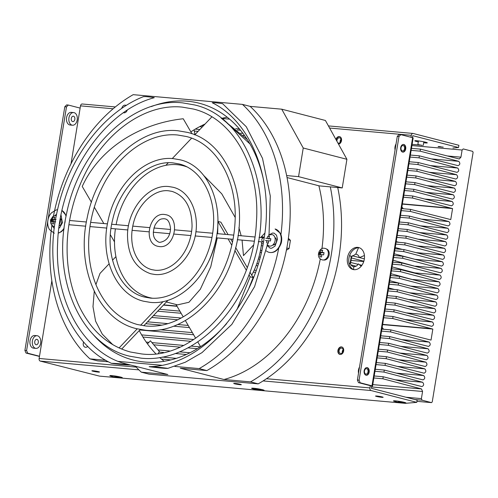 <?xml version="1.0" encoding="UTF-8"?>
<svg xmlns="http://www.w3.org/2000/svg" width="498" height="498" viewBox="0 0 498 498"><rect width="100%" height="100%" fill="white"/><g stroke="black" fill="none" stroke-linecap="round" stroke-linejoin="round"><path stroke-width="0.75" d="M441.794 147.003L438.545 146.449M438.545 146.474L440.375 146.642M398.475 401.506L402.82 402.316L400.965 402.154L402.589 402.571L401.245 402.452L398.437 401.724M404.42 402.359A6.356 0.523 -170.7 0 0 395.574 400.871A6.356 0.523 -170.7 0 0 394.989 401.519A6.356 0.523 -170.7 0 0 403.834 403.007A6.356 0.523 -170.7 0 0 404.42 402.359M262.595 389.735A6.356 0.523 -170.7 0 0 253.75 388.247A6.356 0.523 -170.7 0 0 253.165 388.894A6.356 0.523 -170.7 0 0 262.01 390.382A6.356 0.523 -170.7 0 0 262.595 389.735M256.619 389.106L260.996 389.691L255.941 389.243L254.764 388.938L256.651 388.882M114.833 376.264L119.178 377.073L117.323 376.905L118.947 377.322L117.596 377.204L114.795 376.482M120.777 377.111A6.356 0.523 -170.7 0 0 111.926 375.623A6.356 0.523 -170.7 0 0 111.34 376.27A6.356 0.523 -170.7 0 0 120.192 377.764A6.356 0.523 -170.7 0 0 120.777 377.111M286.406 250.177L289.064 248.577L290.415 240.335L288.373 238.343M290.415 240.335L288.174 239.756M289.064 248.577L286.823 247.998M323.644 259.993A5.671 4.202 -75.5 0 0 324.011 260.043A5.671 4.202 -75.5 0 0 329.054 255.275A5.671 4.202 -75.5 0 0 326.483 249.012M320.033 252.467A5.671 4.202 -75.5 0 0 319.604 254.453M322.48 252.53L320.282 252.249L321.023 250.114L322.71 250.264L321.969 252.399L324.03 252.642L323.663 254.876L321.602 254.627L321.615 256.956L319.928 256.806L319.921 254.478L318.608 254.428L318.975 252.193L320.749 252.654L320.426 254.609M324.839 248.396A5.901 4.37 104.5 0 1 325.368 248.49A5.901 4.37 104.5 0 1 328.201 254.945A5.901 4.37 104.5 0 1 322.941 260A5.901 4.37 104.5 0 1 322.411 259.912C314.96 258.095 319.299 246.703 324.509 248.34L325.368 248.49M321.571 254.908L319.921 254.478M321.023 250.114L322.573 250.513M322.43 252.803L320.749 252.654M318.975 252.193L320.282 252.249M321.969 252.399L323.955 252.909M319.436 254.441A5.901 4.37 104.5 0 1 319.872 252.424M251.745 275.226A68.064 50.423 -75.5 0 0 260.996 247.574A68.064 50.423 -75.5 0 0 261.743 241.872M262.06 237.627A68.064 50.423 -75.5 0 0 262.129 235.971M186.669 166.799A68.064 50.423 -75.5 0 0 183.239 165.734A68.064 50.423 -75.5 0 0 165.853 165.324A68.064 50.423 -75.5 0 0 116.115 224.642M253.32 245.246L243.478 255.617L242.059 240.117M166.382 301.987L177.537 304.869L188.935 302.274L200.321 289.251L210.754 266.797L217.284 237.913M205.83 266.754A68.064 50.423 -75.5 0 0 216.431 237.839M150.514 297.885L152.046 298.234M115.405 228.85A68.064 50.423 -75.5 0 0 114.496 241.872A68.064 50.423 -75.5 0 0 149.157 297.53A68.064 50.423 -75.5 0 0 152.674 298.265M241.156 235.772L238.928 227.605M235.174 217.427L221.772 193.84L203.651 175.421M186.015 166.475L183.239 165.734M217.676 233.68L217.906 221.392A68.064 50.423 -75.5 0 0 217.887 220.128M217.103 233.63A68.064 50.423 -75.5 0 0 217.906 221.392L220.857 222.158L228.103 234.608M121.668 349.086L140.249 329.514M143.798 325.773L167.969 300.313M112.816 344.697L102.264 334.127L95.579 321.148L92.989 306.65L94.265 291.355M95.927 284.582L99.998 273.414L109.093 263.834M163.07 301.601L140.617 325.25M137.199 328.854L119.066 347.959M112.517 260.224L115.916 256.644M217.906 221.392L225.457 234.371M228.078 238.878L231.8 245.271M234.869 250.538L246.23 270.065M248.981 274.79L250.164 276.82L236.98 309.544M200.557 346.664L197.799 341.927M195.646 338.229L185.356 320.55M183.22 316.877L175.999 304.471M250.164 276.82L253.115 277.585L249.977 272.194M247.195 267.407L235.635 247.543M232.491 242.146L230.723 239.108M247.369 139.695L221.156 118.088M227.02 123.043L249.934 143.903M165.853 165.324L168.262 162.784M172.258 158.576L191.612 138.189M194.768 134.865L211.855 116.868M264.861 233.089L260.672 237.509M91.427 202.238L82.232 186.445C100.129 147.171 141.052 123.249 183.239 118.761L191.991 133.8M114.496 241.872L110.369 234.788M106.721 228.514L106.448 228.047M103.827 223.546L94.303 207.187M248.956 288.012L253.115 277.585M265.789 238.299L267.102 238.349L267.843 236.214L269.524 236.369L268.783 238.498L270.844 238.747L270.476 240.982L268.416 240.733L268.428 243.061L266.741 242.912L266.735 240.584L265.428 240.528M268.615 234.913L272.182 234.595A5.901 4.37 104.5 0 1 275.083 240.696A5.901 4.37 104.5 0 1 269.231 246.018L266.996 244.811M267.102 238.349L269.25 238.909L268.042 238.797M267.843 236.214L269.393 236.618M268.385 241.007L266.735 240.584M270.769 239.015L268.783 238.498M56.087 219.63L54.033 219.388L54.768 217.253L53.087 217.103L54.637 217.501M53.087 217.103L52.346 219.238L54.537 219.518M52.346 219.238L51.039 219.182L50.672 221.417L51.979 221.467L51.991 223.795L53.672 223.944L53.666 221.616L55.726 221.865M59.48 224.069A5.901 4.37 -75.5 0 0 59.804 223.397A5.901 4.37 -75.5 0 0 60.308 219.014M52.004 219.213A5.901 4.37 -75.5 0 0 51.493 221.429M56.38 215.317L53.13 216.2L50.559 219.886L50.547 222.818L51.705 225.14L54.475 226.901A5.901 4.37 -75.5 0 0 54.5 226.907M51.979 221.467L53.628 221.896M55.571 219.786L54.033 219.388M54.12 219.693A3.063 2.272 -75.5 0 0 53.635 221.871M361.199 266.225L358.299 263.872C357.166 265.826 355.64 266.741 353.717 266.623C352.086 266.43 350.897 265.266 350.15 263.143L351.171 256.912L355.759 254.154L358.523 247.724M355.759 254.154C357.657 254.422 358.846 255.586 359.319 257.634L364.43 255.518M353.661 269.599L353.717 266.623M349.166 263.896L350.15 263.143M350.455 263.94L351.725 256.209M349.752 255.138L351.171 256.912M396.196 241.611L398.848 242.308M395.225 247.543L402.34 249.411M394.204 253.787L415.656 259.489M393.146 260.249L416.309 266.629M392.057 266.884L414.846 272.885L415.537 273.402M390.942 273.688L413.601 279.888M389.797 280.685L403.262 284.234M388.614 287.919L394.484 289.469M387.363 295.551L387.793 295.663M459.293 158.987L460.936 157.169L462.107 150.029L463.215 148.921L472.658 151.361L473.1 152.407L432.245 401.886L431.511 402.627L416.957 401.332M402.34 204.099L452.57 208.575L450.765 219.593L410.557 209.39L410.296 211.413L448.897 221.579C450.509 223.502 450.273 224.94 448.188 225.911L409.456 216.088L409.2 218.105L447.802 228.271C449.414 230.194 449.177 231.638 447.092 232.603L408.36 222.78L408.105 224.803L446.706 234.969C448.318 236.886 448.082 238.33 445.996 239.295L407.264 229.472L407.009 231.495L445.61 241.661C447.223 243.584 446.986 245.028 444.901 245.993L406.169 236.17L405.914 238.193L444.515 248.359C446.127 250.276 445.891 251.72 443.805 252.685L405.073 242.862L404.818 244.885L443.419 255.051C445.025 256.974 444.789 258.418 442.71 259.383L403.978 249.56L403.722 251.577L442.324 261.749C443.93 263.666 443.693 265.11 441.614 266.075L402.882 256.252L402.627 258.275L441.228 268.441C442.834 270.364 442.598 271.802 440.518 272.773L401.786 262.95L401.525 264.967L440.126 275.133C441.738 277.056 441.502 278.5 439.423 279.465L400.691 269.642L400.429 271.665L439.031 281.831C440.643 283.748 440.406 285.192 438.321 286.157L399.589 276.334L399.334 278.357L437.935 288.523C439.547 290.446 439.311 291.89 437.225 292.855L398.493 283.032L398.238 285.049L436.839 295.221C438.452 297.138 438.215 298.582 436.13 299.547L397.398 289.724L397.143 291.747L435.744 301.913C437.356 303.836 437.12 305.28 435.034 306.245L396.302 296.422L396.047 298.439L434.648 308.611C436.26 310.528 436.024 311.972 433.939 312.937L395.207 303.114L394.951 305.137L433.553 315.302C435.159 317.226 434.922 318.664 432.843 319.635L394.111 309.812L393.856 311.829L432.457 321.994C434.063 323.918 433.826 325.362 431.747 326.327L393.015 316.504L392.76 318.527L432.837 329.072L431.031 340.097L390.893 329.906L390.563 331.911L429.164 342.082C430.776 344 430.54 345.444 428.461 346.409L389.729 336.586L389.467 338.609L428.068 348.774C429.681 350.698 429.444 352.142 427.359 353.107L388.627 343.284L388.372 345.301L426.973 355.472C428.585 357.39 428.348 358.834 426.263 359.799L387.531 349.976L387.276 351.999L425.877 362.164C427.489 364.088 427.253 365.526 425.168 366.497L386.436 356.674L386.18 358.691L424.782 368.856C426.394 370.78 426.157 372.224 424.072 373.189L385.34 363.366L385.085 365.389L423.686 375.554C425.292 377.472 425.055 378.916 422.976 379.881L384.244 370.058L383.989 372.081L422.59 382.246C424.196 384.17 423.96 385.614 421.881 386.579L383.217 376.768L382.894 378.773L421.495 388.944L422.572 391.478L421.401 398.618L422.067 400.187L431.511 402.627M459.156 158.962L420.424 149.139L420.163 151.162L458.764 161.327C460.376 163.251 460.14 164.695 458.054 165.66L419.322 155.837L419.067 157.854L457.668 168.025C459.281 169.943 459.044 171.387 456.959 172.352L418.227 162.529L417.971 164.552L456.573 174.717C458.185 176.641 457.948 178.079 455.863 179.05L417.131 169.227L416.876 171.244L455.477 181.415C457.089 183.332 456.853 184.777 454.767 185.742L416.035 175.919L415.78 177.942L454.381 188.107C455.987 190.024 455.757 191.469 453.672 192.433L414.94 182.61L414.685 184.634L453.286 194.799C454.892 196.722 454.655 198.167 452.576 199.132L413.844 189.308L413.589 191.332L452.19 201.497C453.796 203.414 453.56 204.859 451.481 205.823L412.817 196.013L412.487 198.023L452.57 208.575M403.262 208.743L401.886 206.851M356.002 266.193L350.984 264.874M350.698 262.465L358.025 264.326M359.164 264.612L361.897 265.303M363.851 261.22L351.439 257.945M352.161 255.748L359.307 257.559M359.413 257.591L364.368 258.848M383.528 329.246L382.159 327.354M163.431 305.093L177.064 306.307M382.607 324.603L432.837 329.072M366.117 375.243A3.86 2.571 95.1 0 0 368.763 372.043A3.86 2.571 95.1 0 0 366.796 367.586M369.167 372.081A3.86 2.571 95.1 0 0 367.001 367.592A3.86 2.571 95.1 0 0 364.15 370.786A3.86 2.571 95.1 0 0 366.316 375.274A3.86 2.571 95.1 0 0 369.167 372.081M402.658 152.095A3.86 2.571 95.1 0 0 405.304 148.896A3.86 2.571 95.1 0 0 403.336 144.432M405.708 148.933A3.86 2.571 95.1 0 0 403.542 144.439A3.86 2.571 95.1 0 0 400.691 147.632A3.86 2.571 95.1 0 0 402.857 152.127A3.86 2.571 95.1 0 0 405.708 148.933M401.027 147.788A2.72 1.818 -84.9 0 1 403.038 145.534A2.72 1.818 -84.9 0 1 404.569 148.703A2.72 1.818 -84.9 0 1 402.552 150.956A2.72 1.818 -84.9 0 1 401.027 147.788M396.047 143.941A6.356 4.233 95.1 0 0 395.026 146.854A6.356 4.233 95.1 0 0 395.051 150.035M422.329 145.416L417.872 144.52L422.329 145.416M438.103 146.673L443.232 147.134M339.779 136.689A3.86 2.857 -75.5 0 0 339.617 136.67A3.86 2.857 -75.5 0 0 336.187 139.926M335.932 139.459A3.86 2.857 104.5 0 1 339.263 136.577A3.86 2.857 104.5 0 1 339.605 136.639A3.86 2.857 104.5 0 1 341.522 140.523A3.86 2.857 104.5 0 1 338.528 144.152M336.959 141.32A2.72 2.017 104.5 0 1 339.431 137.784A2.72 2.017 104.5 0 1 339.673 137.828A2.72 2.017 104.5 0 1 340.987 140.803A2.72 2.017 104.5 0 1 338.553 143.144A2.72 2.017 104.5 0 1 338.31 143.1A2.72 2.017 104.5 0 1 337.818 142.87M341.933 347.006A3.86 2.857 -75.5 0 0 341.765 346.982A3.86 2.857 -75.5 0 0 338.354 350.169A3.86 2.857 -75.5 0 0 340.003 354.458M341.41 346.894A3.86 2.857 104.5 0 1 341.759 346.95A3.86 2.857 104.5 0 1 343.608 351.171A3.86 2.857 104.5 0 1 340.171 354.476A3.86 2.857 104.5 0 1 339.823 354.42A3.86 2.857 104.5 0 1 337.968 350.2A3.86 2.857 104.5 0 1 341.41 346.894M341.584 348.096A2.72 2.017 104.5 0 1 341.827 348.139A2.72 2.017 104.5 0 1 343.134 351.121A2.72 2.017 104.5 0 1 340.707 353.456A2.72 2.017 104.5 0 1 340.464 353.412A2.72 2.017 104.5 0 1 339.157 350.436A2.72 2.017 104.5 0 1 341.584 348.096M359.45 247.774A11.342 8.404 -75.5 0 0 359.183 247.749A11.342 8.404 -75.5 0 0 349.179 256.974A11.342 8.404 -75.5 0 0 353.792 269.655M357.707 247.369A11.342 8.404 104.5 0 1 358.722 247.543A11.342 8.404 104.5 0 1 364.175 259.956A11.342 8.404 104.5 0 1 354.053 269.679A11.342 8.404 104.5 0 1 353.045 269.505A11.342 8.404 104.5 0 1 347.585 257.093A11.342 8.404 104.5 0 1 357.707 247.369M151.261 106.597A132.586 98.224 104.5 0 1 187.553 101.225A132.586 98.224 104.5 0 1 199.393 103.267A132.586 98.224 104.5 0 1 263.635 180.425M226.602 323.65A132.586 98.224 104.5 0 1 144.843 362.04A132.586 98.224 104.5 0 1 133.01 359.998A132.586 98.224 104.5 0 1 92.522 333.76M272.786 245.01A3.903 2.888 -75.5 0 0 272.948 245.028A3.903 2.888 -75.5 0 0 276.371 241.935A3.903 2.888 -75.5 0 0 274.921 237.54M83.652 341.952A3.903 2.888 -75.5 0 0 85.202 347.237A3.903 2.888 -75.5 0 0 85.55 347.299A3.903 2.888 -75.5 0 0 87.785 346.353M59.231 225.768A3.903 2.888 -75.5 0 0 61.721 222.32A3.903 2.888 -75.5 0 0 60.389 218.547M123.535 112.741A3.903 2.888 -75.5 0 0 123.604 112.76A3.903 2.888 -75.5 0 0 123.952 112.816A3.903 2.888 -75.5 0 0 127.202 110.263M126.224 105.501A3.903 2.888 -75.5 0 0 125.558 105.203A3.903 2.888 -75.5 0 0 125.21 105.14A3.903 2.888 -75.5 0 0 121.73 108.464M376.83 396.028A3.86 0.317 9.3 0 1 380.933 396.645A3.86 0.317 9.3 0 1 383.143 397.298A3.86 0.317 9.3 0 1 381.848 397.323A3.86 0.317 9.3 0 1 377.745 396.707A3.86 0.317 9.3 0 1 375.529 396.053A3.86 0.317 9.3 0 1 376.83 396.028M235.006 383.404A3.86 0.317 9.3 0 1 239.108 384.02A3.86 0.317 9.3 0 1 241.325 384.674A3.86 0.317 9.3 0 1 240.024 384.699A3.86 0.317 9.3 0 1 235.921 384.083A3.86 0.317 9.3 0 1 233.711 383.429A3.86 0.317 9.3 0 1 235.006 383.404M93.188 370.78A3.86 0.317 9.3 0 1 97.291 371.396A3.86 0.317 9.3 0 1 99.5 372.05A3.86 0.317 9.3 0 1 98.199 372.074A3.86 0.317 9.3 0 1 94.097 371.458A3.86 0.317 9.3 0 1 91.887 370.805A3.86 0.317 9.3 0 1 93.188 370.78M74.837 119.358A2.72 1.818 95.1 0 0 73.312 116.183A2.72 1.818 95.1 0 0 71.295 118.443A2.72 1.818 95.1 0 0 72.826 121.612A2.72 1.818 95.1 0 0 74.837 119.358M73.629 112.573L71.27 112.361A6.356 4.233 95.1 0 0 66.576 117.621A6.356 4.233 95.1 0 0 70.15 125.017L72.503 125.228A6.356 4.233 -84.9 0 1 68.936 117.833A6.356 4.233 -84.9 0 1 73.629 112.573A6.356 4.233 -84.9 0 1 77.196 119.968A6.356 4.233 -84.9 0 1 72.503 125.228M38.296 342.506A2.72 1.818 95.1 0 0 36.765 339.337A2.72 1.818 95.1 0 0 34.754 341.591A2.72 1.818 95.1 0 0 36.286 344.759A2.72 1.818 95.1 0 0 38.296 342.506M37.089 335.72L34.729 335.509A6.356 4.233 95.1 0 0 30.036 340.769A6.356 4.233 95.1 0 0 33.603 348.17L35.962 348.376A6.356 4.233 -84.9 0 1 32.395 340.981A6.356 4.233 -84.9 0 1 37.089 335.72A6.356 4.233 -84.9 0 1 40.655 343.116A6.356 4.233 -84.9 0 1 35.962 348.376M359.506 367.094A6.356 4.233 95.1 0 0 358.485 370.008A6.356 4.233 95.1 0 0 358.51 373.189M364.48 370.942A2.72 1.818 -84.9 0 1 366.497 368.688A2.72 1.818 -84.9 0 1 368.022 371.857A2.72 1.818 -84.9 0 1 366.011 374.11A2.72 1.818 -84.9 0 1 364.48 370.942M410.987 137.267L411.304 135.313A2.266 1.513 -84.9 0 1 412.979 133.433A2.266 1.513 -84.9 0 1 413.147 133.464L458.888 145.292L458.521 147.52L412.78 135.693L412.462 137.653M452.925 147.993L458.521 147.52M68.332 105.047L66.645 104.897L64.802 106.746L66.489 106.896L68.332 105.047L80.134 108.097L71.015 163.805M39.467 356.425L26.008 353.045L24.9 350.43L64.802 106.746M51.848 280.81L39.498 356.244L27.695 353.194L26.587 350.58L24.9 350.43M27.695 353.194L26.008 353.045M26.587 350.58L47.708 221.566M48.045 219.525L66.489 106.896M93.792 370.842A3.86 0.317 -170.7 0 0 97.683 371.477M235.616 383.466A3.86 0.317 -170.7 0 0 239.507 384.101M377.434 396.091A3.86 0.317 -170.7 0 0 381.331 396.725M281.744 109.187L325.418 120.479L346.919 159.298L342.226 187.933L330.323 186.875A153.147 113.451 104.5 0 1 250.531 381.879L223.976 379.513L180.301 368.221L206.857 370.587A153.147 113.451 -75.5 0 0 286.649 175.576A153.147 113.451 -75.5 0 0 250.127 106.373L281.744 109.187L303.238 148.006L298.551 176.641L286.649 175.576M330.323 186.875L319.318 185.891L287.041 177.543M318.876 185.779A139.533 103.366 104.5 0 1 321.932 248.751M320.307 258.817A139.533 103.366 104.5 0 1 223.976 379.513M342.226 187.933L298.551 176.641M303.238 148.006L346.919 159.298M250.531 381.879L258.207 383.858A153.147 113.451 -75.5 0 0 266.486 378.71L369.939 387.917L370.307 385.689L371.782 386.068L371.415 388.303L417.156 400.131L416.789 402.359L371.047 390.532A2.266 1.513 -84.9 0 1 369.939 387.917M337.719 187.528A153.147 113.451 104.5 0 1 266.486 378.71M227.262 117.235A132.586 98.224 -75.5 0 0 221.61 118.362M258.207 383.858L148.964 374.135L141.295 372.155A153.147 113.451 104.5 0 1 135.275 366.092M123.255 363.142L167.851 374.515L141.295 372.155M105.763 360.284L89.945 358.877L97.614 360.863L108.545 361.834M89.945 358.877A153.147 113.451 104.5 0 1 51.91 225.37M52.489 221.598A153.147 113.451 104.5 0 1 52.869 219.369M53.485 215.989A153.147 113.451 104.5 0 1 133.209 94.664L242.451 104.387A153.147 113.451 104.5 0 1 280.928 234.626M206.857 370.587L199.188 368.601L174.835 366.435M161.564 365.252L118.412 361.411M278.712 248.309A153.147 113.451 104.5 0 1 199.188 368.601M242.451 104.387L250.127 106.373M205.045 124.039A132.586 98.224 -75.5 0 0 190.859 131.864M139.253 330.56A132.586 98.224 -75.5 0 0 155.812 353.748M159.702 357.514A132.586 98.224 -75.5 0 0 164.153 361.293M39.498 356.244L39.13 358.473A2.266 1.513 95.1 0 0 40.245 361.087L99.469 376.115L405.254 403.336L416.789 402.359M395.574 400.871A6.356 0.523 9.3 0 1 404.42 402.359A6.356 0.523 9.3 0 1 403.834 403.007A6.356 0.523 9.3 0 1 394.989 401.519A6.356 0.523 9.3 0 1 395.574 400.871M253.75 388.247A6.356 0.523 9.3 0 1 262.595 389.735A6.356 0.523 9.3 0 1 262.01 390.382A6.356 0.523 9.3 0 1 253.165 388.894A6.356 0.523 9.3 0 1 253.75 388.247M111.926 375.623A6.356 0.523 9.3 0 1 120.777 377.111A6.356 0.523 9.3 0 1 120.192 377.764A6.356 0.523 9.3 0 1 111.34 376.27A6.356 0.523 9.3 0 1 111.926 375.623M82.338 104.02A2.266 1.513 95.1 0 0 82.176 103.989A2.266 1.513 95.1 0 0 80.502 105.869L80.134 108.097M229.584 119.14L221.735 118.437M342.344 352.715A2.72 2.017 104.5 0 1 343.134 349.664M340.196 142.397A2.72 2.017 104.5 0 1 340.981 139.353M400.822 134.641L399.135 134.491L397.292 136.34L398.979 136.489L400.822 134.641L412.624 137.691L371.987 385.838L372.541 386.056L371.782 386.068M371.987 385.838L360.185 382.788L359.077 380.173L357.39 380.024L358.498 382.638L370.307 385.689M359.077 380.173L398.979 136.489M397.292 136.34L357.39 380.024M360.185 382.788L358.498 382.638M372.541 386.056L413.178 137.909L412.624 137.691M194.071 129.835L194.892 134.261L194.32 134.678M147.476 343.832L150.433 340.8L159.329 351.464L158.271 353.431M418.308 141.862A6.356 0.523 9.3 0 1 416.938 140.766A6.356 0.523 9.3 0 1 425.784 142.254A6.356 0.523 9.3 0 1 425.199 142.901A6.356 0.523 9.3 0 1 423.68 142.739M258.356 241.574L262.913 241.978C261.207 240.092 261.438 238.698 263.598 237.783M65.176 221.019L64.852 223.036M130.302 365.022C125.969 364.99 119.738 364.436 111.602 363.359C114.235 363.142 123.143 364.131 130.302 365.022L127.307 364.312C84.43 354.271 54.195 302.006 57.656 242.626C59.617 176.746 103.733 110.905 154.256 97.708L154.106 97.608C148.522 96.755 145.105 96.45 143.854 96.693M58.359 233.02A12.052 8.927 -75.5 0 0 62.269 230.487A12.052 8.927 -75.5 0 0 64.142 228.078M66.035 216.313A12.052 8.927 -75.5 0 0 62.02 210.567M111.602 363.359L111.465 363.316C66.053 342.711 42.33 275.22 57.276 210.996C68.276 158.663 103.148 112.293 143.642 96.575M268.976 236.513L270.283 195.988L262.508 158.345L246.261 126.722L222.631 103.709C217.165 102.862 213.748 102.557 212.378 102.793L212.223 102.744C251.845 122.072 274.274 180.674 263.934 239.438C253.943 307.708 200.669 366.354 149.219 366.659L149.176 366.702C153.502 366.733 159.74 367.287 167.87 368.364L185.318 362.227L202.007 352.621L231.85 324.385L254.571 286.636L267.893 243.211M167.87 368.364C165.243 368.582 156.335 367.599 149.176 366.702M266.337 250.911A12.052 8.927 -75.5 0 0 269.051 252.324A12.052 8.927 -75.5 0 0 279.26 246.566A12.052 8.927 -75.5 0 0 279.764 232.834A12.052 8.927 -75.5 0 0 275.083 228.987L280.268 233.189C281.831 236.189 282.142 239.519 281.202 243.18C278.388 250.357 274.336 253.407 269.051 252.324M422.067 400.187L414.921 399.552M406.026 397.248L421.401 398.618M422.572 391.478L371.639 386.946M421.495 388.944L372.778 384.605M382.894 378.773L373.867 377.97M170.882 359.905L161.458 359.064M383.074 376.756L374.197 375.965L383.149 376.756M176.336 358.355L162.167 357.091M422.59 382.246L395.219 379.812M383.989 372.081L374.963 371.278M186.364 354.489L175.302 353.505M163.587 352.466L159.005 352.055M384.17 370.058L375.293 369.267L384.244 370.058M189.968 352.777L179.579 351.849L189.981 352.771M169.463 350.947L158.053 349.932L169.476 350.947M423.686 375.554L396.315 373.12M385.085 365.389L376.058 364.586M197.37 348.681L188.02 347.847M179.822 347.118L153.77 344.797M385.265 363.366L376.388 362.575L385.34 363.366M200.208 346.894L191.176 346.091L200.215 346.888M183.469 345.407L151.934 342.599L183.482 345.4M148.939 342.331L146.231 342.089L148.946 342.325M424.782 368.856L397.41 366.422M386.18 358.691L377.154 357.888M190.89 341.311L142.926 337.04M386.361 356.674L377.484 355.883L386.436 356.674M193.722 339.524L141.644 334.886L193.728 339.518M425.877 362.164L398.506 359.73M387.276 351.999L378.25 351.196M193.629 334.762L139.814 329.969M387.456 349.976L378.58 349.185L387.531 349.976M160.319 329.751L192.371 332.608L160.3 329.757M426.973 355.472L399.601 353.032M388.372 345.301L379.345 344.498M189.458 327.597L173.653 326.19M161.937 325.15L145.758 323.706M388.558 343.284L379.675 342.493L388.627 343.284M177.718 324.509L188.207 325.443L177.705 324.515M147.551 321.826L167.957 323.644L147.545 321.833M428.068 348.774L400.703 346.34M389.467 338.609L380.447 337.806M177.817 319.772L151.703 317.444M389.654 336.586L380.771 335.795M153.496 315.564L181.191 318.029L153.49 315.564M429.164 342.082L401.799 339.642M390.563 331.911L381.543 331.108M181.123 313.273L157.648 311.182M390.749 329.894L381.873 329.103M159.441 309.295L179.865 311.119L159.435 309.302M201.678 125.639L203.383 125.789M239.438 128.994L235.697 128.658L239.445 129.001M419.721 145.036L412.12 144.364L419.808 145.055M462.107 150.029L411.927 145.559M240.54 130.308L237.272 130.015M202.325 126.903L199.667 126.666M460.936 157.169L447.297 155.955M420.349 149.139L411.466 148.348L420.424 149.139M240.733 133.147L242.937 133.346L240.739 133.153M195.297 129.1L199.854 129.511L195.291 129.107M420.163 151.162L411.143 150.359M244.543 135.531L243.099 135.4M198.061 131.391L194.295 131.055M458.764 161.327L431.399 158.893M419.254 155.837L410.371 155.046L419.322 155.837M419.067 157.854L410.041 157.051M457.668 168.025L430.297 165.585M418.152 162.529L409.275 161.738L418.227 162.529M417.971 164.552L408.945 163.749M456.573 174.717L429.201 172.283M417.056 169.227L408.179 168.436M416.876 171.244L407.85 170.441M455.477 181.415L428.106 178.975M415.961 175.919L407.084 175.128M415.78 177.942L406.754 177.139M454.381 188.107L427.01 185.673M414.865 182.61L405.988 181.82M414.685 184.634L405.658 183.83M453.286 194.799L425.915 192.365M413.77 189.308L404.893 188.518L413.844 189.308M413.589 191.332L404.563 190.522M452.19 201.497L424.819 199.057M412.674 196L403.797 195.21L412.749 196M412.487 198.023L403.467 197.22M402.378 203.856L451.095 208.189M410.483 209.39L401.6 208.6L410.557 209.39M410.296 211.413L401.276 210.61M448.897 221.579L421.532 219.145M409.387 216.088L400.504 215.298L409.456 216.088M409.2 218.105L400.18 217.302M447.802 228.271L420.437 225.837M408.292 222.78L399.408 221.99L408.36 222.78M408.105 224.803L399.079 224M446.706 234.969L419.335 232.535M407.19 229.472L398.313 228.682L407.264 229.472M252.685 276.844L253.694 276.938L252.691 276.851M255.412 272.338L253.295 272.151M256.109 270.364L254.198 270.196L256.109 270.358M257.64 265.745L256.109 265.608M258.257 263.766L256.844 263.635L258.257 263.759M259.607 259.128L258.356 259.016M260.149 257.136L258.929 257.03L260.149 257.136M261.319 252.486L260.074 252.38M261.78 250.494L260.491 250.376L261.78 250.488M363.752 261.543L351.034 260.41M262.776 245.825L261.282 245.695M262.975 243.808L261.543 243.678L262.975 243.802M263.828 237.092L262.091 236.936L263.828 237.085M397.983 230.692L407.009 231.495M445.61 241.661L418.239 239.227M406.094 236.17L397.217 235.38L406.169 236.17M405.914 238.193L396.887 237.384M444.515 248.359L417.143 245.919M404.999 242.862L396.122 242.072L405.073 242.862M404.818 244.885L395.792 244.082M443.419 255.051L416.048 252.617M403.903 249.56L395.026 248.77M403.722 251.577L394.696 250.774M442.324 261.749L415.32 259.346M402.807 256.252L393.93 255.462M402.627 258.275L393.601 257.472M441.228 268.441L415.618 266.162M401.712 262.95L392.835 262.16L401.786 262.95M401.525 264.967L392.505 264.164M440.126 275.133L414.846 272.885M400.616 269.642L391.733 268.852L400.691 269.642M400.429 271.665L391.409 270.862M439.031 281.831L413.06 279.521M399.521 276.334L390.637 275.543L399.589 276.334M399.334 278.357L390.314 277.554M437.935 288.523L410.57 286.089M398.425 283.032L389.542 282.242L398.493 283.032M398.238 285.049L389.212 284.246M436.839 295.221L409.468 292.78M397.323 289.724L388.446 288.933L397.398 289.724M397.143 291.747L388.116 290.944M435.744 301.913L408.372 299.479M396.227 296.422L387.351 295.631L396.302 296.422M396.047 298.439L387.021 297.636M434.648 308.611L407.277 306.17M395.132 303.114L386.255 302.323L395.207 303.114M394.951 305.137L385.925 304.334M433.553 315.302L406.181 312.869M394.036 309.812L385.159 309.021L394.111 309.812M393.856 311.829L384.83 311.026M432.457 321.994L405.086 319.56M392.941 316.504L384.064 315.713L393.015 316.504M392.76 318.527L383.734 317.724M163.649 304.863L176.915 306.046M382.645 324.354L431.361 328.692M39.13 358.473L136.222 367.119M40.245 361.087L138.905 369.871M263.1 380.926L371.047 390.532M80.502 105.869L113.146 108.776M329.608 128.042L411.304 135.313M150.514 297.879L149.157 297.53M274.697 244.499L273.558 244.207M275.979 238.505L275.089 238.274M59.947 225.382L59.312 225.221M61.223 219.388L60.333 219.157M162.192 357.091L176.354 358.348M380.777 335.789L389.729 336.586M381.873 329.097L390.824 329.894M201.69 125.633L203.389 125.782M408.179 168.43L417.131 169.227M407.084 175.122L416.035 175.919M405.988 181.814L414.94 182.61M395.026 248.763L403.978 249.56M393.93 255.455L402.882 256.252M186.215 136.477C216.362 143.511 237.658 180.513 235.019 222.506C234.06 240.061 229.771 256.763 222.145 272.611C214.464 288.267 204.56 300.916 192.44 310.553C177.462 322.131 162.012 327.292 146.101 326.034L137.585 324.565C120.024 319.741 106.647 307.596 97.452 288.13C90.972 273.732 88.059 257.578 88.731 239.669C89.596 220.919 94.24 203.159 102.663 186.401C119.234 153.042 150.191 132.076 177.699 135.014L186.215 136.477M187.279 132.362L178.079 130.775C139.129 126.175 96.948 166.961 87.212 217.713C75.733 268.073 98.423 320.002 136.52 328.68L145.727 330.267C180.587 334.152 218.628 302.249 232.585 258.182C251.727 204.348 229.615 141.687 187.279 132.362M179.118 163.935C200.302 168.859 215.391 194.986 213.518 224.766C212.839 237.222 209.795 249.075 204.385 260.323C198.764 271.771 191.493 280.928 182.579 287.794C172.202 295.569 161.564 299.012 150.67 298.14L144.681 297.107C119.165 291.535 103.584 254.789 112.697 219.568C120.155 185.841 148.348 159.858 173.13 162.908L179.118 163.935M180.183 159.821L173.509 158.669C145.304 155.364 114.963 184.752 107.96 221.249C99.7 257.466 116.015 294.909 143.617 301.228L150.29 302.373C175.539 305.168 202.929 282.161 212.963 250.469C226.733 211.762 210.847 166.612 180.183 159.821M172.015 191.394C185.113 195.77 191.792 207.38 192.06 226.229C191.742 234.135 189.813 241.63 186.283 248.72C182.996 255.169 178.838 260.329 173.796 264.208C167.714 268.752 161.533 270.763 155.239 270.246L151.784 269.648C146.698 268.31 142.372 265.278 138.811 260.554C135.549 256.134 133.389 250.755 132.331 244.425C131.279 237.845 131.572 231.084 133.203 224.144C137.604 204.23 154.243 188.991 168.561 190.796L172.015 191.394M173.08 187.273L168.94 186.563C148.778 184.042 127.974 208.6 127.507 234.315C127.488 255.194 135.226 268.341 150.72 273.769L154.859 274.479C170.727 276.222 187.696 261.643 193.616 241.928C201.547 218.498 191.823 191.493 173.08 187.273M164.919 218.852C168.013 219.245 169.886 222.562 170.54 228.794C170.005 236.693 166.425 241.213 159.802 242.352L158.881 242.19C153.11 239.27 151.871 233.487 155.171 224.835C159.441 218.273 161.402 219.02 163.998 218.69L164.919 218.852M165.983 214.731L164.371 214.457C149.163 212.36 142.683 243.086 157.816 246.311L159.428 246.585C175.053 248.732 180.693 217.277 165.983 214.731M193.317 109.025C233.052 118.275 260.709 167.571 256.37 222.712C253.358 294.692 194.755 361.038 141.532 353.922L130.482 352.024C107.705 345.755 90.368 330.031 78.485 304.844C70.106 286.232 66.352 265.372 67.218 242.258C68.332 218.056 74.327 195.148 85.195 173.516C106.591 130.457 146.593 103.329 182.268 107.12L193.317 109.025M194.382 104.904L182.642 102.881C132.954 96.979 78.939 149.17 66.471 214.184C51.767 278.681 80.832 345.095 129.418 356.138L141.158 358.162C185.623 363.135 234.328 322.337 252.2 265.895C276.726 196.934 248.384 116.762 194.382 104.904M423.244 145.397L423.829 141.812M412.979 133.433L328.425 125.907M115.349 106.939L82.176 103.989M417.872 144.52L418.457 140.934M254.105 241.194L237.297 239.694M233.039 239.32L216.238 237.82M211.98 237.44L195.166 235.946M190.896 235.566L174.026 234.066M169.7 233.68L153.26 232.217M149.014 231.838L132.095 230.331M127.855 229.958L111.017 228.458M106.777 228.078L89.957 226.584M85.712 226.204L68.898 224.71M263.442 237.751L259.047 237.359M254.802 236.986L237.994 235.486M233.749 235.112L216.935 233.612M212.69 233.232L195.863 231.738M191.624 231.358L174.754 229.858M170.515 229.478L153.907 228.003M149.605 227.617L132.773 226.123M128.509 225.743L111.701 224.249M107.444 223.87L90.642 222.369M86.384 221.996L69.583 220.496M62.026 210.536L66.19 215.541M64.012 229.117L61.341 231.732L58.347 233.164M52.539 219.288L52.004 221.473M52.321 225.768L54.282 228.601M58.901 228.252L59.766 227.524L62.393 222.762L61.049 215.092M56.573 214.327L54.992 215.429M57.569 209.677L56.062 209.982L51.717 212.683C48.879 214.98 45.598 222.774 49.47 229.609L54.294 233.213M269.748 234.539L272.387 233.083L274.043 233.114L276.546 235.249L277.479 239.202L275.033 246.093L271.69 248.241L270.134 248.209L267.42 245.738"/></g></svg>
